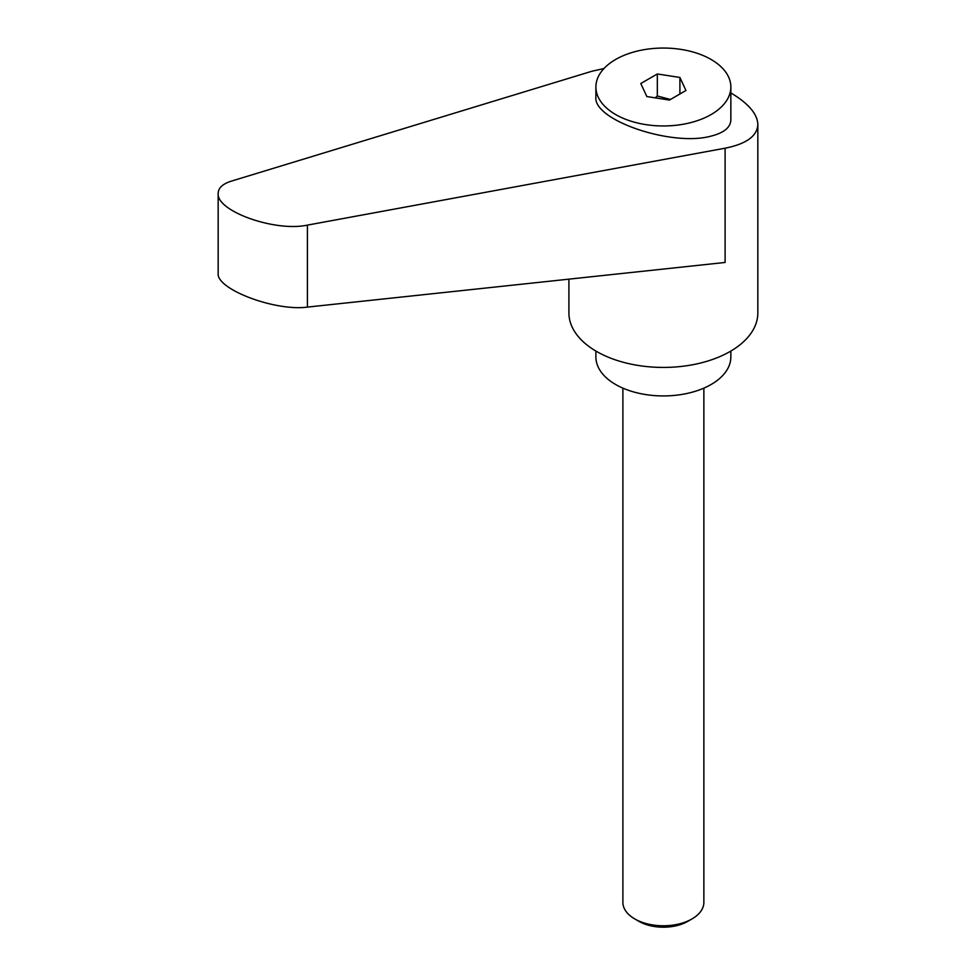 <?xml version="1.0" encoding="UTF-8"?>
<svg xmlns="http://www.w3.org/2000/svg" width="976" height="976" viewBox="0 0 976 976"><rect width="100%" height="100%" fill="white"/><g stroke="black" fill="none" stroke-linecap="round" stroke-linejoin="round"><path stroke-width="1.46" d="M638.987 921.368L634.754 918.928L638.987 921.368A34.502 19.923 0 0 0 687.775 921.368L692.008 918.928A40.48 23.375 180 0 1 634.754 918.928L634.754 918.928A40.48 23.375 180 0 1 622.895 902.397L622.895 388.131M711.089 114.558A67.478 38.955 0 0 0 730.853 87.01A67.478 38.955 0 0 0 689.202 51.02A67.478 38.955 0 0 0 615.661 59.463A67.478 38.955 0 0 0 595.897 87.01A67.478 38.955 0 0 0 637.56 123A67.478 38.955 0 0 0 711.089 114.558M595.897 87.01L595.897 97.173C593.262 120.316 672.147 146.973 711.089 136.103C723.96 132.834 730.548 127.441 730.853 119.938L730.853 87.01M655.225 97.844L657.324 96.002L670.427 99.467M568.91 279.148L568.91 312.893A94.465 54.534 0 0 0 596.58 351.458A94.465 54.534 0 0 0 699.524 363.279A94.465 54.534 0 0 0 757.84 312.893L757.84 124.489C757.449 113.972 748.446 103.456 730.853 92.915M603.998 68.515L591.871 71.26L231.275 181.158C222.699 183.878 218.319 187.953 218.16 193.37C216.196 211.17 275.11 232.129 307.416 225.114L725.107 148.193C746.347 143.96 757.254 136.054 757.84 124.489M595.897 351.067L595.897 356.972A67.478 38.955 0 0 0 615.661 384.52A67.478 38.955 0 0 0 689.202 392.962A67.478 38.955 0 0 0 730.853 356.972L730.853 351.067M725.107 148.193L725.107 262.459L307.416 307.098C275.11 311.503 216.196 289.213 218.16 273.341L218.16 193.37M657.324 73.969L679.906 77.458L685.957 90.5L669.426 100.052L646.844 96.551L640.793 83.509L657.324 73.969L657.324 96.002M679.906 77.458L679.906 94.001M703.867 388.131L703.867 902.397A40.48 23.375 180 0 1 692.008 918.928M307.416 307.098L307.416 225.114"/></g></svg>
